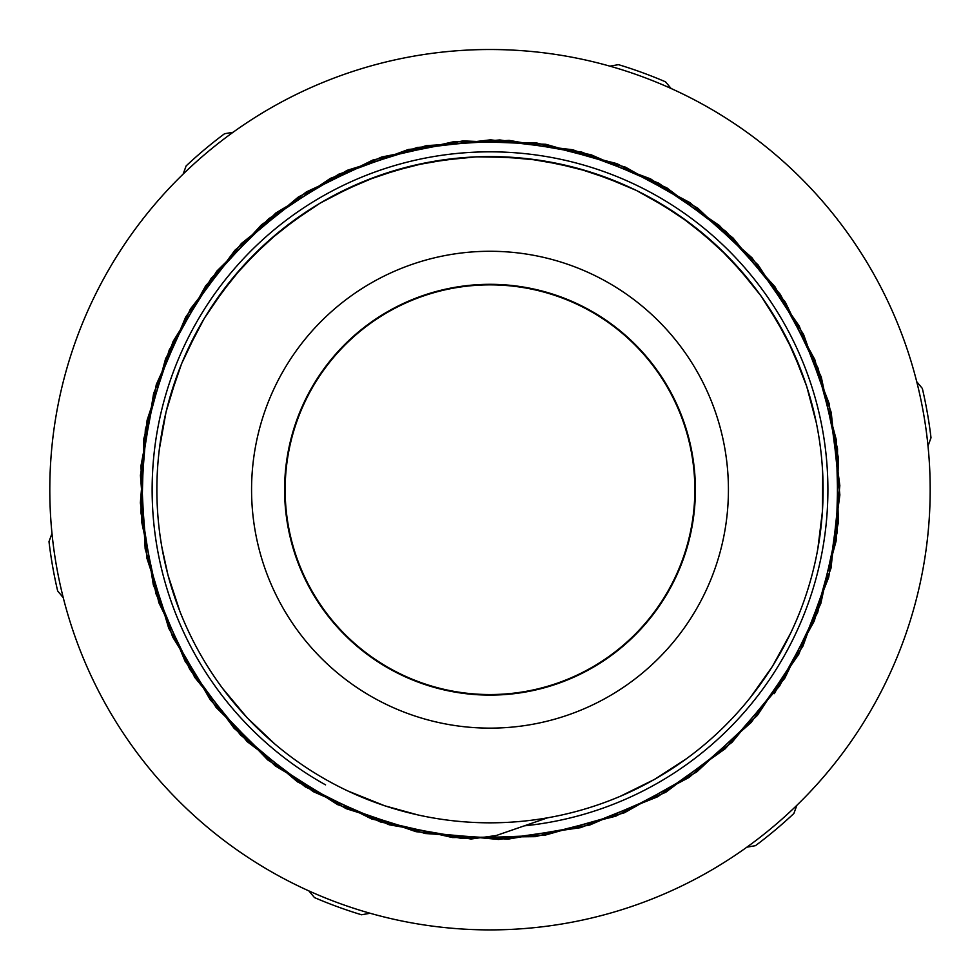 <?xml version="1.0" encoding="UTF-8"?>
<svg xmlns="http://www.w3.org/2000/svg" width="980" height="980" viewBox="0 0 980 980"><rect width="100%" height="100%" fill="white"/><g stroke="black" fill="none" stroke-linecap="round" stroke-linejoin="round"><path stroke-width="1.47" d="M816.328 422.797L806.614 386.034L792.636 350.485M745.376 275.796L719.345 248.075L690.337 223.563M613.088 180.161L577.024 168.119L539.796 160.328M451.253 158.846L413.805 165.387L377.337 176.216M298.729 216.972L268.875 240.529L241.95 267.356M160.5 538.731L161.884 547.269A333.127 333.127 0 0 0 703.897 745.082A333.127 333.127 0 0 0 604.207 176.78A333.127 333.127 0 0 0 161.884 547.257L167.984 575.138L179.855 611.275M222.619 688.401L247.23 717.85L274.927 744.102M347.863 790.983L384.76 805.805L418.043 814.968M162.521 550.809L164.995 562.802M230.496 698.605L238.74 708.418M360.211 796.52L372.804 801.53M620.389 796.25L654.481 779.418L686.417 758.765M750.361 697.515L772.375 666.498L790.652 633.154M817.822 548.861L822.465 511.131L822.71 473.107M806.577 386.047L792.722 350.62L774.886 317.042M719.32 248.087L690.312 223.501L658.658 202.431M576.951 168.131L539.796 160.304L501.932 156.8M413.964 165.375L377.325 176.192L342.351 191.1M268.594 240.811L241.913 267.356L218.209 297.099M177.294 374.875L166.061 411.906L159.336 449.318M802.399 374.054L787.21 339.19L768.1 306.324M709.961 239.524L680.034 216.066L647.596 196.221M564.701 165.069L527.216 158.638L489.253 156.592M401.506 168.56L365.479 180.7L331.081 196.931M259.565 249.153L233.632 276.96L211.08 307.573M781.232 327.994L760.933 295.838L737.058 266.254M669.45 209.046L636.314 190.402L601.242 175.702M514.574 157.498L476.562 156.825L438.709 160.561M353.805 185.698L320.031 203.179L288.5 224.432M225.731 286.895L204.318 318.316L186.666 352.004M631.953 791.081L643.309 785.458M758.091 687.47L765.405 677.119M819.856 536.354L821.375 523.786M802.424 374.066L797.781 362.269M753.326 285.67L728.385 256.981L700.296 231.354M624.787 185.073L589.201 171.672L552.304 162.46M463.883 157.609L426.202 162.729L389.366 172.149M309.251 209.892L278.528 232.285L250.586 258.083M198.021 329.341L181.619 363.654L169.283 399.62M496.137 835.524L471 839.027L389.293 824.817L313.282 791.656L247.132 741.603L194.714 677.352L158.809 602.577L141.573 521.458L143.864 438.538L165.645 358.533L205.641 285.854L261.599 224.665L330.419 178.348L408.17 149.524L490.551 139.834L572.871 149.769L650.561 178.862L719.222 225.351L774.984 286.76L814.784 359.513L836.259 439.628L838.366 522.536L820.799 603.594L784.747 678.283L732.048 742.326L665.812 792.244L589.654 825.074L507.91 839.162L425.173 833.502L346.05 808.635L275.062 765.76L216.09 707.425L172.578 636.841L146.829 557.975L140.422 475.312L153.627 393.409L185.735 316.957L234.955 250.194L298.483 196.894L372.804 160.046L453.666 141.708L536.611 142.958L616.922 163.636L690.092 202.713L752.04 257.826L799.227 326.058L829.105 403.417L839.836 485.663L831.016 568.13L802.926 646.163L757.344 715.461L696.67 771.995L624.444 812.763L544.623 835.279L461.739 838.476L380.473 821.987L305.307 786.891L240.578 735.061L189.814 669.463L155.955 593.758L140.838 512.197L145.358 429.399L169.246 349.958L211.129 278.394L268.728 218.699L338.7 174.22L417.235 147.49L499.812 139.944L581.863 152.121L658.756 183.186L726.131 231.562L780.301 294.355L818.08 368.198L837.52 448.816L837.324 531.76L817.712 612.353L779.602 686L725.298 748.696L657.702 796.752L580.724 827.647L498.649 839.468L416.059 831.702L337.671 804.666L267.785 759.978L210.443 700.088L168.756 628.364L145.163 548.874L140.924 466.027L156.298 384.54L190.439 308.945L241.374 243.506L306.336 191.921L381.563 157.033L462.928 140.9L545.787 144.281L625.51 167.164L697.65 208.066L758.067 264.894L803.502 334.278L831.224 412.458L839.872 494.937L828.762 577.122L798.712 654.432L751.231 722.432L689.136 777.422L615.82 816.168L535.435 836.651L452.515 837.557L371.677 818.986L297.516 781.881L234.134 728.361L185.171 661.439L153.309 584.852L140.361 502.948L147.086 420.273L173.043 341.518L216.862 271.08L275.956 212.905L347.153 170.336L426.312 145.64L509.098 140.373L590.793 154.632L666.804 187.817L732.93 237.871L785.335 302.159L821.24 376.92L838.427 458.052L836.136 540.96L814.307 620.965L774.323 693.644M547.551 817.822L496.149 835.56M671.129 88.506L665.53 81.83A444.05 444.05 0 0 0 618.466 64.656L609.879 66.15M233.118 132.251L224.53 133.746A444.05 444.05 0 0 0 186.127 165.926L183.138 174.109M746.883 847.173L755.47 845.667A444.05 444.05 0 0 0 793.874 813.486L796.863 805.303M928.011 445.974L931 437.791A444.05 444.05 0 0 0 922.339 388.435L916.753 381.759M51.989 533.438L49 541.621A444.05 444.05 0 0 0 57.661 590.977L63.247 597.665M308.872 890.906L314.47 897.582A444.05 444.05 0 0 0 361.534 914.769L370.122 913.262M287.691 525.194A205.396 205.396 0 0 0 621.884 647.168A205.396 205.396 0 0 0 560.425 296.769A205.396 205.396 0 0 0 287.691 525.194M342.865 347.177A204.845 204.845 0 0 1 686.992 433.552A204.845 204.845 0 0 1 440.13 688.389A204.845 204.845 0 0 1 342.865 347.177M325.568 784.87A337.88 337.88 0 0 1 567.947 160.941A337.88 337.88 0 0 1 524.312 825.846M84.562 318.267A440.192 440.192 0 0 0 544.255 926.541A440.192 440.192 0 0 0 841.183 224.31A440.192 440.192 0 0 0 84.562 318.267M255.155 530.903A238.434 238.434 0 0 0 643.101 672.488A238.434 238.434 0 0 0 571.744 265.727A238.434 238.434 0 0 0 255.155 530.903"/></g></svg>
